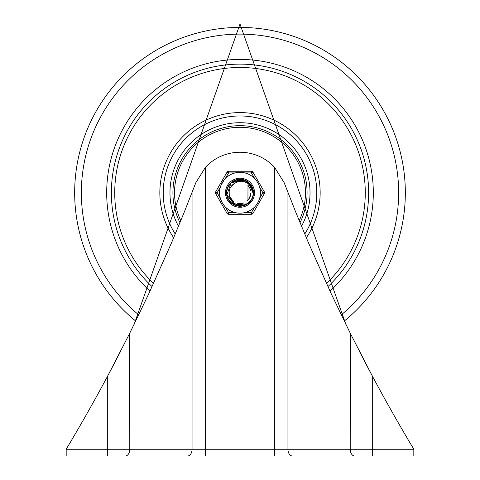<?xml version="1.0" encoding="UTF-8"?>
<svg xmlns="http://www.w3.org/2000/svg" width="480" height="480" viewBox="0 0 480 480"><rect width="100%" height="100%" fill="white"/><g stroke="black" fill="none" stroke-linecap="round" stroke-linejoin="round"><path stroke-width="0.72" d="M339.564 456L354.72 456A6.75 4.494 -90 0 1 350.214 449.25L413.814 449.25L413.814 456L66.186 456L66.186 449.25A1696.812 1696.812 0 0 0 107.328 376.65L129.786 333.15L148.872 293.55L171.282 243.378L183.942 212.934L195.864 182.622L205.53 167.184A47.25 47.25 0 0 1 274.47 167.184L284.136 182.622L296.058 212.934L308.718 243.378L331.128 293.55L350.214 333.15L372.672 376.65A1696.812 1696.812 0 0 0 413.814 449.25L413.136 448.122M66.324 449.022L66.78 448.254M66.864 448.122L66.186 449.25L192.054 449.25L192.054 192.504M359.442 351.396L368.814 369.39A1696.812 1696.812 0 0 0 372.672 376.65L372.672 456M107.328 456L107.328 376.65A1696.812 1696.812 0 0 0 111.186 369.39L120.558 351.396M413.22 448.254L413.676 449.022M140.436 456L205.53 456L140.436 456M125.292 456A6.75 4.494 -90 0 0 129.786 449.25L129.702 333.324M350.298 333.324L350.214 449.25L287.946 449.25L287.946 192.504M329.988 291.108A133.314 133.314 0 0 0 240 59.436A133.314 133.314 0 0 0 150.012 291.108M301.506 226.236A70.032 70.032 0 0 0 240 122.718A70.032 70.032 0 0 0 178.494 226.236M304.752 234.012A76.782 76.782 0 0 0 240 115.968A76.782 76.782 0 0 0 175.248 234.012M179.964 222.672A67.08 67.08 0 0 1 240 125.67A67.08 67.08 0 0 1 300.036 222.672A67.08 67.08 0 0 0 240 125.67A67.08 67.08 0 0 0 179.964 222.672M231.63 182.424L232.35 181.872L244.998 180.432L246.894 181.392M253.08 190.368L253.278 192.396M249 202.536L247.494 203.718M237.036 205.71L234.912 205.026M227.388 196.95L226.926 195.132M229.488 184.614L231 182.964M230.1 183.882L231.51 182.52M240.828 179.502A13.272 13.272 0 0 0 230.136 201.63A13.272 13.272 0 0 0 247.344 203.808L234.678 204.936L226.872 194.874L231.108 182.868L243.486 179.922L246.624 181.254A13.272 13.272 0 0 1 253.26 193.314L253.062 190.278L246.624 181.266L248.34 182.394L253.272 193.56L253.296 192.654M251.028 185.322L252.3 187.746M252.216 197.994L250.872 200.376M244.098 205.398L239.478 206.016M230.172 201.708L228.564 199.494M226.788 191.256L228.132 186.792M235.902 180.102L238.584 179.55M240.432 179.466L246.648 181.236L248.064 182.178M252.78 189.09L253.248 191.952M250.26 201.204L247.854 203.448M238.326 205.938L235.668 205.302M227.994 198.462L227.1 195.906M228.672 185.796L230.358 183.618M239.73 179.454L242.886 179.796M243.51 179.928L244.002 180.072M249.822 183.792L251.262 185.7M252.852 196.158L252.024 198.396M231.588 203.046L230.178 201.702M234.102 180.834L235.902 180.108M251.994 187.008L253.056 190.374M251.322 199.722L249.078 202.434M240.27 206.04L237.156 205.722M228.972 200.178L227.574 197.436M227.784 187.506L229.608 184.488M237.792 179.64L241.32 179.544M253.14 190.716L253.284 192.3M249.972 201.546L247.572 203.676M239.922 206.046L235.218 205.152M227.856 198.162L227.052 195.756M227.928 187.182L230.664 183.282M238.14 179.586L242.808 179.754M248.682 182.682L251.778 186.612M245.58 204.816L240.714 206.01M232.878 203.976L231.324 202.812M226.704 192.846L226.842 190.908M232.716 181.626L237.36 179.736M245.406 180.606L246.126 180.948M251.22 185.616L252.432 188.07M252.072 198.318L250.668 200.664M241.86 205.914L239.124 206.004M229.944 201.444L228.384 199.194M227.244 189.006L228.294 186.474M236.238 180L238.932 179.514M252.816 189.216L252.996 189.93M247.278 203.874L246.294 204.462M234.498 204.852L233.562 204.384M231.306 182.694L232.068 182.082M243.894 180.036L244.668 180.3M252.756 196.494L251.532 199.338M231.318 202.818L229.242 200.538M226.836 190.902L227.628 187.92M235.032 180.456L239.634 179.46L247.416 181.716M252.138 187.332L252.798 189.162M251.13 200.016L249.948 201.564M228.78 199.884L227.862 198.168M253.188 191.064L253.29 193.008M248.556 202.92L246.984 204.06M236.088 205.452L234.744 204.96M227.202 196.338L227.016 195.606M242.022 179.61L243.162 179.838M248.946 182.916L250.764 184.962M245.256 204.96L242.64 205.77M232.584 203.784L230.49 202.026M226.71 192.492L227.052 189.774M233.016 181.44L235.488 180.258M245.724 180.75L246.648 181.236M251.406 185.916L253.032 190.284M248.016 203.328L250.242 201.228L251.898 198.636L249.708 201.804M241.512 205.956L237.582 205.8M229.716 201.174L227.736 197.826M227.346 188.664L229.08 185.202M236.58 179.904L240.432 179.484M251.106 200.016L247.644 203.616M237.63 205.83L235.008 205.062M227.718 197.838L226.944 195.222M229.062 185.19L230.856 183.114M248.28 203.13L244.182 205.362M234.114 204.666L231.666 203.094M226.746 193.788L226.788 191.346M253.254 193.164L252.672 188.736L246.624 181.254L250.974 185.244L253.254 193.128M253.092 194.952L252.252 197.91L250.722 200.58M245.856 204.654L242.298 205.848L238.326 205.908M232.422 203.652L230.238 201.774L228.048 198.51M226.746 191.982L227.124 189.432L228.642 185.892M233.286 181.296L235.818 180.132L246.654 181.248M244.116 205.35L238.422 205.95L236.472 205.56M230.988 202.476L228.048 198.57L227.346 196.8M227.022 190.02L228.63 185.856L229.782 184.26M234.708 183.246L231.054 186.558M229.176 191.706L229.278 195.528L230.004 198.078L231.72 200.952L234.228 203.298L237.324 204.798L240.828 205.368L244.302 204.984L247.344 203.808A13.272 13.272 0 0 0 253.248 193.584L252.762 190.332L251.544 187.5L249.78 185.1L247.482 183.168L244.254 181.74L241.17 181.344L238.164 181.734L235.488 182.85A10.878 10.878 0 0 0 229.176 193.794M232.242 185.124L231.63 185.79M230.376 187.686L229.968 188.526M229.962 196.914L233.172 201.228M238.068 203.442L243.426 203.082M247.938 200.166L247.992 185.358M233.214 184.248L232.506 184.854M229.74 196.302L232.206 200.352M237.426 203.304L241.236 203.556M247.476 200.628L249.75 197.568M250.674 190.734L249.642 187.734L247.782 185.16M231.198 199.116L233.406 201.39M240.582 203.598L243.696 202.974M249.432 198.132L250.89 192.96M231.852 185.544L231.444 186.024M230.838 198.576L231.78 199.854M239.934 203.61L240.87 203.574M229.482 189.972L229.278 190.878M230.208 197.436L232.41 200.55M238.638 203.526L241.806 203.478M248.316 199.734L249.876 197.304M250.374 189.54L249.666 187.806M231.978 200.064L232.902 200.976M241.806 203.46L243.96 202.872M249.978 197.034L250.65 194.898M249.006 186.684L248.028 185.43M239.208 203.58L240.51 203.598M248.676 199.284L249.21 198.51M250.188 188.994L249.534 187.548M232.308 200.412L233.592 201.522M242.454 203.328L243.882 202.896M250.182 196.518L250.506 195.504M248.676 186.222L248.046 185.454M240.564 179.466L240.876 179.508M254.736 206.886L251.448 212.58L251.448 214.266L228.552 214.266A1.686 1.686 0 0 1 227.088 213.42L228.552 212.58L225.264 206.886A20.418 20.418 0 0 0 235.122 212.58L228.552 212.58L228.552 214.266M259.608 187.056L262.896 192.75L264.354 193.596L252.912 213.42L264.354 193.596A1.686 1.686 0 0 0 264.354 191.904L252.912 172.08L264.354 191.904L262.896 192.75L259.608 198.444M215.646 193.596A1.686 1.686 0 0 1 215.646 191.904L227.088 172.08L215.646 191.904L217.104 192.75L220.392 187.056A20.418 20.418 0 0 0 250.212 210.432A20.418 20.418 0 0 0 250.212 175.068A20.418 20.418 0 0 0 220.392 198.444L217.104 192.75L215.646 193.596L227.088 213.42M228.552 171.234L251.448 171.234L228.552 171.234L228.552 172.92L235.122 172.92A20.418 20.418 0 0 0 225.264 178.614L228.552 172.92L227.088 172.08A1.686 1.686 0 0 1 228.552 171.234M220.656 199.278L222.318 202.962L224.67 206.238M254.736 178.614A20.418 20.418 0 0 0 244.878 172.92L251.448 172.92L252.912 172.08A1.686 1.686 0 0 0 251.448 171.234L251.448 172.92L254.736 178.614M224.154 179.874L220.926 185.46M225.486 192.75A14.514 14.514 0 0 1 247.254 180.18A14.514 14.514 0 0 1 247.254 205.32A14.514 14.514 0 0 1 225.486 192.75M244.878 212.58L251.448 212.58L252.912 213.42A1.686 1.686 0 0 1 251.448 214.266M240 206.25A13.5 13.5 0 0 0 251.694 186A13.5 13.5 0 0 0 228.306 186A13.5 13.5 0 0 0 240 206.25M274.47 456L274.47 167.184M205.53 167.184L205.53 449.25L287.946 449.25A6.75 4.494 -90 0 0 292.44 456M187.56 456A6.75 4.494 -90 0 0 192.054 449.25L205.53 449.25L205.53 456M341.25 314.88A158.64 158.64 0 0 0 240 34.11A158.64 158.64 0 0 0 138.75 314.88M344.256 321.072A165.336 165.336 0 0 0 240 27.414A165.336 165.336 0 0 0 135.744 321.072M306.33 237.756A80.154 80.154 0 0 0 240 112.596A80.154 80.154 0 0 0 173.67 237.756M327.918 286.632A128.622 128.622 0 0 0 240 64.128A128.622 128.622 0 0 0 152.082 286.632M326.442 283.416A125.268 125.268 0 0 0 240 67.482A125.268 125.268 0 0 0 153.558 283.416M180.792 220.668A65.46 65.46 0 0 1 240 127.29A65.46 65.46 0 0 1 299.208 220.668M134.202 324.216L240 24L345.798 324.216"/></g></svg>

